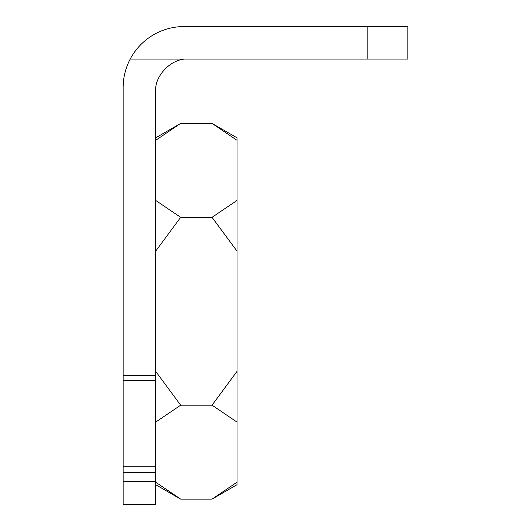 <?xml version="1.0" encoding="UTF-8"?>
<svg xmlns="http://www.w3.org/2000/svg" width="531" height="531" viewBox="0 0 531 531"><rect width="100%" height="100%" fill="white"/><g stroke="black" fill="none" stroke-linecap="round" stroke-linejoin="round"><path stroke-width="0.8" d="M367.18 26.55L407.854 26.55L407.854 59.087L367.18 59.087L367.18 26.55L184.157 26.55A61.005 61.005 0 0 0 130.195 59.087L188.22 59.087C172.124 57.633 154.229 75.528 155.683 91.624L155.683 504.45L123.146 504.45L123.146 481.498L155.683 481.498M130.195 59.087C125.535 68.008 123.185 77.499 123.146 87.555L123.146 481.498M123.146 472.709L155.683 472.709M123.146 375.536L155.683 375.536M212.048 217.325L237.032 200.413L237.032 251.163L212.048 217.325L180.666 217.325L155.683 251.163M212.048 123.398L237.032 137.821L237.032 140.317L212.048 123.398L180.666 123.398L155.683 140.317M237.032 482.194L237.032 484.69L212.048 499.113L237.032 482.194L237.032 422.105L212.048 405.186L237.032 371.348L237.032 251.163M188.22 59.087L367.18 59.087M237.032 200.413L237.032 140.317M237.032 371.348L237.032 422.105M155.683 371.348L180.666 405.186L212.048 405.186M155.683 200.413L180.666 217.325M212.048 499.113L180.666 499.113L155.683 482.194M180.666 405.186L155.683 422.105M123.146 466.769L155.683 466.769M123.146 380.276L155.683 380.276M155.683 484.69L180.666 499.113M155.683 137.821L180.666 123.398"/></g></svg>
